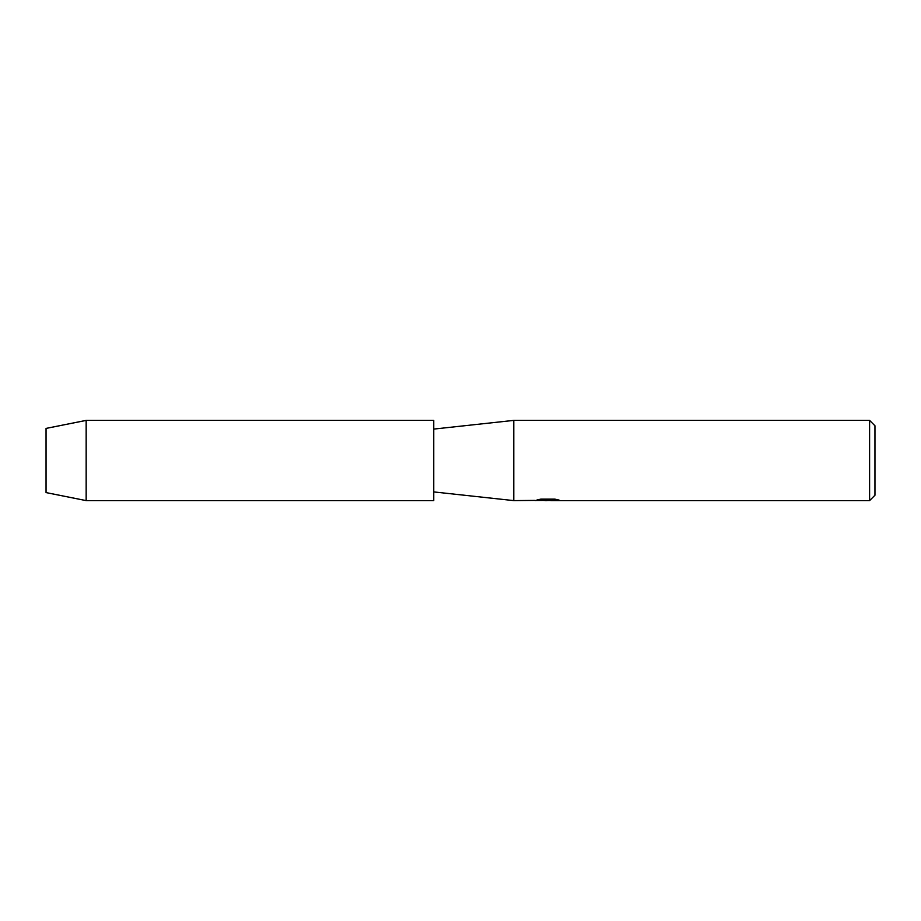 <?xml version="1.0" encoding="UTF-8"?>
<svg xmlns="http://www.w3.org/2000/svg" width="921" height="921" viewBox="0 0 921 921"><rect width="100%" height="100%" fill="white"/><g stroke="black" fill="none" stroke-linecap="round" stroke-linejoin="round"><path stroke-width="1.38" d="M46.05 492.585L46.05 428.415L86.16 420.39L433.756 420.39L433.756 500.61L86.16 500.61L46.05 492.585L46.05 428.415M535.032 500.402L513.78 500.61L433.756 491.918M513.78 500.61L513.78 420.39L869.597 420.39L874.95 425.744L874.95 495.256L869.597 500.61L550.896 500.61L558.414 499.907M433.756 429.082L513.78 420.39M548.099 500.471L543.747 500.471M547.062 500.61L545.359 500.61M869.597 500.61L869.597 420.39M535.032 500.54L548.513 499.988L536.966 499.988M536.978 499.988L540.731 499.147L554.972 499.147L559.093 500.091L550.758 500.587M537.76 500.471L547.627 500.345M537.496 499.85L548.513 499.988M86.16 500.61L86.16 420.39M547.224 500.471L550.758 500.471"/></g></svg>
